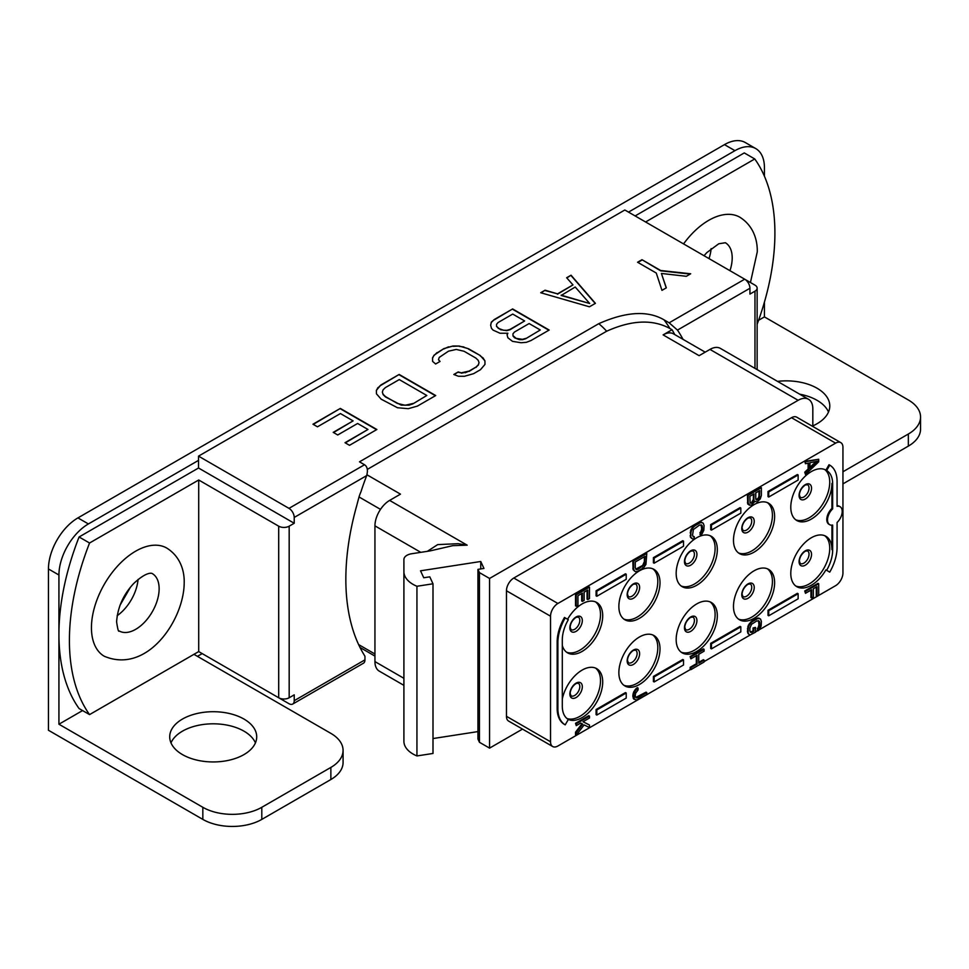 <?xml version="1.0" encoding="UTF-8"?>
<svg xmlns="http://www.w3.org/2000/svg" width="969" height="969" viewBox="0 0 969 969"><rect width="100%" height="100%" fill="white"/><g stroke="black" fill="none" stroke-linecap="round" stroke-linejoin="round"><path stroke-width="1.45" d="M669.155 322.81L744.689 279.193L624.835 209.994L198.524 456.133L288.98 508.362L364.526 464.745L359.475 461.838L598.757 323.682C625.913 311.606 647.667 310.322 664.007 319.831L669.155 322.81L677.476 330.102A228.454 131.893 -60 0 1 683.048 339.368M754.972 368.365L754.972 291.185L749.933 294.091L749.933 288.265A7.413 4.276 60 0 0 744.689 279.193M812.821 426.481L812.821 408.785A20.785 12.003 120 0 0 808.521 399.276L720.355 348.38A20.785 12.003 -60 0 0 709.962 349.409L699.109 355.671L663.111 334.886A20.785 12.003 -60 0 1 673.503 333.857L705.202 352.159M663.111 334.886L672.038 329.739L669.93 328.515C652.646 319.116 631.546 320.024 606.63 331.241L367.324 469.396M366.948 474.786L400.488 494.142L389.635 500.416L467.167 545.172L452.765 545.656L430.054 550.913L411.595 553.759A10.393 5.996 0 0 0 403.903 559.561L403.903 571.625A31.165 17.999 0 0 0 416.936 586.269L432.998 583.786L429.776 576.834L423.756 577.766L420.522 570.814L480.745 561.487L483.967 568.44L477.947 569.372L479.449 572.618L489.563 578.457L798.129 400.306A20.785 12.003 120 0 1 808.521 399.276M380.502 509.367L359.039 496.964A20.785 12.003 -60 0 1 360.88 491.998A228.454 131.893 -60 0 1 366.67 475.609C368.099 470.231 367.384 466.622 364.526 464.745M359.039 496.964A253.527 146.367 120 0 0 356.834 505.273A228.454 131.893 -60 0 0 364.95 656.219L364.95 659.853A7.413 4.276 60 0 1 363.411 663.244L292.686 704.075A7.413 4.276 -120 0 0 294.225 700.684L294.225 694.846L289.174 697.765A7.413 4.276 180 0 1 278.697 697.765L198.706 651.58L89.56 714.601L79.083 708.557A207.935 120.059 120 0 1 58.927 634.392L58.927 724.218L82.559 710.568M198.524 468.003L198.524 460.372L88.409 523.938A41.691 24.068 120 0 0 58.927 575.017L58.927 634.392A207.935 120.059 120 0 1 79.083 536.971L198.524 468.003L294.225 523.26L289.174 526.179A7.413 4.276 0 0 1 278.697 526.179L198.706 479.994L89.56 543.015A207.935 120.059 120 0 0 89.56 714.601M294.225 523.26L294.225 517.434A7.413 4.276 -120 0 0 288.98 508.362M403.903 685.349L379.242 671.117A20.785 12.003 -60 0 1 374.942 661.597L374.942 525.864A20.785 12.003 -60 0 1 389.635 500.416M467.167 545.172L458.264 543.682L437.697 544.602L427.329 551.325M403.903 559.561L403.903 729.233M416.936 586.269L416.936 755.941A31.165 17.999 0 0 1 403.903 741.297L403.903 571.625M416.936 755.941L432.998 753.458L432.998 583.786M477.947 731.595L432.998 738.548M477.947 569.372L477.947 739.044L479.449 742.29L489.563 748.129L489.563 578.457M522.509 729.1L489.563 748.129M764.432 302.122L764.432 316.899L908.341 399.979A41.691 24.068 0 0 1 920.55 416.997L920.55 429.097A41.691 24.068 180 0 1 908.341 446.115L842.945 483.87M758.594 320.267L764.432 316.899M202.194 653.591L197.434 656.34M754.972 291.185A7.413 4.276 0 0 0 757.14 288.156A7.413 4.276 0 0 0 754.972 285.128L744.725 279.217M635.119 215.942L744.277 152.92L754.754 158.964L645.596 221.986M628.518 212.114L734.95 150.667A41.691 24.068 120 0 1 755.796 148.608A41.691 24.068 120 0 1 764.432 167.698L764.432 176.237M435.638 363.993L440.047 361.449L438.485 359.681L439.236 357.416L448.453 351.19L456.229 349.434L464.078 351.275L475.827 358.058L478.214 360.323L479.037 362.6L478.298 364.853L475.997 367.094L469.081 371.079L461.28 372.835L458.216 371.939L453.807 374.482L458.313 376.238L464.43 376.275L473.599 373.671L480.467 369.698L484.984 364.405L484.924 360.856L480.212 355.514L468.512 348.755L459.233 346.03L453.092 345.994L443.923 348.598L434.027 355.211L432.549 357.864L432.61 361.401L435.638 363.993M507.877 333.239L507.053 334.693L507.877 337.793L512.528 341.354L520.983 342.735L526.337 342.323L530.915 340.579L549.169 330.041L512.625 308.941L494.36 319.479L491.344 322.12L490.641 325.209L491.465 328.321L493.015 330.09L499.968 333.227L507.877 333.239L507.114 334.923M589.418 306.798L595.414 303.345L571.044 275.208L566.659 277.74L572.97 284.922L557.526 293.849L545.087 290.191L540.702 292.735L589.418 306.798M417.445 406.084L435.711 395.546L399.167 374.446L380.902 384.984L376.384 390.277L376.457 393.826L381.156 399.18L397.508 407.743L408.276 408.688L417.445 406.084M317.469 426.808L340.422 413.557L353.116 420.885L333.227 432.368L337.721 434.972L357.622 423.477L367.966 429.461L345.012 442.712L349.506 445.316L376.868 429.509L340.325 408.421L312.963 424.216L317.469 426.808M661.96 290.361L666.321 287.854L661.403 273.452L686.331 276.298L690.691 273.779L660.676 270.496L641.987 259.704L637.578 262.248L656.267 273.04L661.96 290.361M198.524 460.372L198.524 456.133M79.083 536.971L89.56 543.015M198.706 479.994L198.706 651.58M91.449 627.718A62.476 36.071 -60 0 1 118.581 564.988A62.476 36.071 -60 0 1 166.656 547.994C181.712 557.369 184.485 573.2 184.195 582.757C184.098 619.7 147.3 674.606 104.18 656.207A62.476 36.071 -60 0 1 91.449 627.718M58.927 724.218L202.836 807.298A41.691 24.068 0 0 0 261.8 807.298L330.865 767.424A41.691 24.068 0 0 0 343.074 750.406L343.074 762.494A41.691 24.068 180 0 1 330.865 779.524L261.8 819.399A41.691 24.068 180 0 1 202.836 819.399L48.45 730.263L48.45 568.96A41.691 24.068 -60 0 1 77.932 517.894L724.473 144.623A41.691 24.068 -60 0 1 745.318 142.552L755.796 148.608M828.507 412.019A43.508 25.121 0 0 0 799.679 394.177M255.441 742.872A43.508 25.121 0 0 0 224.869 724.727A43.508 25.121 0 0 0 182.451 731.171A43.508 25.121 0 0 0 170.992 742.872M842.945 471.77L908.341 434.027A41.691 24.068 0 0 0 920.55 416.997M812.821 425.875A43.508 25.121 0 0 0 817.049 423.732A43.508 25.121 0 0 0 829.791 405.975A43.508 25.121 0 0 0 777.513 381.374M343.074 750.406A41.691 24.068 0 0 0 330.865 733.376L193.945 654.329M243.982 754.585A43.508 25.121 0 0 0 256.712 736.828A43.508 25.121 0 0 0 229.859 713.62A43.508 25.121 0 0 0 182.451 719.071A43.508 25.121 0 0 0 169.708 736.828A43.508 25.121 0 0 0 196.562 760.035A43.508 25.121 0 0 0 243.982 754.585M757.14 324.276A207.935 120.059 120 0 0 754.754 158.964M683.569 243.909A62.476 36.071 -60 0 1 739.722 217.141C754.778 226.516 757.552 242.347 757.261 251.904L750.442 282.512M254.362 683.714L288.98 703.7A7.413 4.276 -120 0 0 292.686 704.075M674.775 334.596A228.454 131.893 120 0 0 672.038 329.739M434.027 355.211L432.549 358.191M437.055 352.571L434.027 355.55M443.923 348.598L437.055 352.91M448.514 346.854L443.923 348.937M453.092 345.994L448.514 347.193M459.233 346.03L453.092 346.333M463.86 346.95L459.233 346.369M468.512 348.755L463.86 347.29M480.212 355.514L468.512 349.094M483.337 358.191L480.212 355.853M484.924 360.856L483.337 358.53M484.972 364.417L484.924 361.195M458.216 371.939L454.158 374.615M461.28 372.835L458.216 372.278M465.205 372.411L461.28 373.174M469.081 371.079L465.205 372.75M475.997 367.094L469.081 371.418M478.298 364.853L475.997 367.433M479.037 362.6L478.298 365.192M438.485 359.681L439.853 361.57M491.344 322.12L490.677 325.366M494.36 319.479L491.344 322.459M512.625 308.941L494.36 319.818M548.878 330.211L512.625 309.281M540.278 329.981L525.622 338.775L522.497 339.671L519.336 339.647L514.587 337.806L512.976 335.977L512.952 333.821L514.491 332.016L529.135 323.549L540.278 329.981L525.622 338.775M524.641 320.957L509.985 329.751L506.86 330.647L500.549 329.702L496.564 326.505L496.54 324.336L498.078 322.532L512.722 314.077L524.641 320.957L509.985 329.412L506.86 330.308L503.698 330.284L498.175 328.321M525.622 338.435L522.497 339.332L516.174 338.387L512.976 335.637L512.952 333.821M498.175 327.982L496.564 326.165L496.54 324.336M545.087 290.191L541.09 292.844M557.526 293.849L545.087 290.53M572.97 284.922L557.526 294.188M571.044 275.208L566.853 277.97M595.208 303.454L571.044 275.547M589.697 303.503L561.172 295.472L575.211 287.03L589.697 303.503L561.172 295.133M377.874 387.636L376.396 390.616M380.902 384.984L377.874 387.975M399.167 374.446L380.902 385.335M435.408 395.715L399.167 374.785M426.808 395.485L412.927 403.843L409.051 405.175L401.214 405.127L385.541 396.963L383.155 394.698L382.331 392.094L383.082 389.841L385.371 387.6L399.264 379.582L426.808 395.485L412.927 403.843M412.927 403.504L405.139 405.26L397.29 403.407L385.541 396.624L383.155 394.359L382.331 392.094M340.325 408.421L313.253 424.386M376.578 429.679L340.325 408.761M367.966 429.461L345.303 442.881M353.116 420.885L333.518 432.537M641.987 259.704L660.676 270.835L690.194 274.07M637.868 262.417L641.987 260.043M661.403 273.452L666.224 287.902M480.745 561.487L480.745 568.948M479.449 742.29L479.449 572.618M759.187 629.789L835.605 585.676A10.393 5.996 120 0 0 842.945 572.945L842.945 447.387A10.393 5.996 120 0 0 840.801 442.627L796.712 417.179A10.393 5.996 120 0 0 791.516 417.7L513.8 578.033A10.393 5.996 120 0 0 506.46 590.763L506.46 716.321A10.393 5.996 120 0 0 508.604 721.069L552.693 746.53A10.393 5.996 120 0 0 557.89 746.009L690.497 669.446M757.794 630.601L755.493 631.921M750.333 634.901L704.088 661.597M506.46 716.321L550.537 741.769A10.393 5.996 120 0 0 552.693 746.53M550.537 741.769L550.537 616.211L506.46 590.763M513.8 578.033L557.89 603.481A10.393 5.996 120 0 0 550.537 616.211M557.89 603.481L835.605 443.148L791.516 417.7M840.801 442.627A10.393 5.996 120 0 0 835.605 443.148M660.01 648.879A29.094 16.8 -60 0 1 647.304 678.155A29.094 16.8 -60 0 1 624.896 685.943A29.094 16.8 -60 0 1 618.864 672.631A29.094 16.8 -60 0 1 631.57 643.355A29.094 16.8 -60 0 1 653.978 635.555A29.094 16.8 -60 0 1 660.01 648.879M717.314 615.787A29.094 16.8 -60 0 1 704.62 645.063A29.094 16.8 -60 0 1 682.2 652.864A29.094 16.8 -60 0 1 676.168 639.54A29.094 16.8 -60 0 1 688.874 610.264A29.094 16.8 -60 0 1 711.294 602.476A29.094 16.8 -60 0 1 717.314 615.787M774.619 582.708A29.094 16.8 -60 0 1 761.925 611.984A29.094 16.8 -60 0 1 739.504 619.772A29.094 16.8 -60 0 1 733.485 606.461A29.094 16.8 -60 0 1 746.178 577.173A29.094 16.8 -60 0 1 768.599 569.384A29.094 16.8 -60 0 1 774.619 582.708M660.01 582.696A29.094 16.8 -60 0 1 647.304 611.984A29.094 16.8 -60 0 1 624.896 619.772A29.094 16.8 -60 0 1 618.864 606.461A29.094 16.8 -60 0 1 631.57 577.173A29.094 16.8 -60 0 1 653.978 569.384A29.094 16.8 -60 0 1 660.01 582.696M717.314 549.617A29.094 16.8 -60 0 1 704.62 578.893A29.094 16.8 -60 0 1 682.2 586.693A29.094 16.8 -60 0 1 676.168 573.369A29.094 16.8 -60 0 1 688.874 544.093A29.094 16.8 -60 0 1 711.294 536.293A29.094 16.8 -60 0 1 717.314 549.617M774.619 516.525A29.094 16.8 -60 0 1 761.925 545.813A29.094 16.8 -60 0 1 739.504 553.602A29.094 16.8 -60 0 1 733.485 540.29A29.094 16.8 -60 0 1 746.178 511.002A29.094 16.8 -60 0 1 768.599 503.214A29.094 16.8 -60 0 1 774.619 516.525M829.016 571.698L825.903 569.893A29.094 16.8 -60 0 1 796.809 586.693A29.094 16.8 -60 0 1 790.789 573.369A29.094 16.8 -60 0 1 803.483 544.093A29.094 16.8 -60 0 1 825.903 536.293A29.094 16.8 -60 0 1 831.923 549.617L832.662 550.041A29.094 16.8 -60 0 1 826.642 570.317L825.903 569.893M839.687 506.496A10.393 5.996 120 0 0 839.324 506.254A10.393 5.996 120 0 0 837.071 505.782M829.319 524.447A10.393 5.996 120 0 1 828.943 524.253A10.393 5.996 120 0 1 831.923 508.434L831.923 483.446A29.094 16.8 -60 0 1 819.229 512.722A29.094 16.8 -60 0 1 796.809 520.523A29.094 16.8 -60 0 1 790.789 507.199A29.094 16.8 -60 0 1 803.483 477.923A29.094 16.8 -60 0 1 825.903 470.122L829.016 464.732L829.755 465.156L826.642 470.546A29.094 16.8 -60 0 1 832.662 483.87L832.662 508.858A10.393 5.996 120 0 0 829.67 524.677A10.393 5.996 120 0 0 832.662 525.053L832.662 550.041M825.903 470.122L826.642 470.546M831.923 525.15L831.923 549.617M565.206 617.895L564.467 617.471A35.332 20.397 120 0 0 557.151 642.084L557.151 708.254A35.332 20.397 120 0 0 564.467 724.437L565.206 724.86L568.318 719.458A29.094 16.8 -60 0 1 562.299 706.135L562.299 639.964A29.094 16.8 -60 0 1 568.318 619.688L565.206 617.895A35.332 20.397 120 0 0 557.89 642.508L557.89 708.678A35.332 20.397 120 0 0 565.206 724.86M562.299 699A29.094 16.8 -60 0 1 596.674 668.646A29.094 16.8 -60 0 1 602.706 681.958A29.094 16.8 -60 0 1 590.242 710.98A29.094 16.8 -60 0 1 567.955 719.24M567.58 619.264A29.094 16.8 -60 0 1 596.674 602.464A29.094 16.8 -60 0 1 602.706 615.787A29.094 16.8 -60 0 1 590 645.063A29.094 16.8 -60 0 1 567.58 652.864A29.094 16.8 -60 0 1 562.299 645.415M818.708 459.27L804.742 461.389L805.481 463.715L808.861 463.049L808.861 469.408L805.481 472.63L805.481 474.531L818.708 461.813L818.708 459.27L805.481 461.813L805.481 463.715M808.122 463.194L808.122 468.984L804.742 472.206L805.481 474.531M761.392 487.734L760.665 487.31L747.438 494.953L747.717 504.013L751.266 505.358L754.924 501.336L757.177 501.942L760.277 498.89L761.392 495.377L761.392 487.734L748.177 495.377L748.177 503.008L749.303 505.224M701.132 524.762L701.665 529.013L699.981 534.44L700.708 534.864L702.125 533.737L703.809 530.213L704.088 525.598L703.252 523.224L700.26 522.182L694.628 525.113L690.97 529.462L690.412 537.105L692.835 539.091L694.24 538.594L694.24 536.693L692.968 536.378M646.783 553.432L646.044 553.008L632.83 560.639L633.108 569.711L635.531 571.698L638.062 571.189L643.695 567.628L645.935 564.418L646.783 553.432L633.556 561.063L633.556 568.706L634.404 571.08M581.703 593.549L581.703 600.974L582.442 601.398L584.125 600.417L584.125 592.156L587.783 590.036L587.783 599.581L589.479 598.612L589.479 587.153L576.252 594.784L576.252 606.243L577.936 605.274L577.936 595.729L582.442 593.125L582.442 601.398M587.057 590.46L587.057 599.157L587.783 599.581M589.479 587.153L588.74 586.729L575.513 594.36L575.513 605.819L576.252 606.243M810.932 590.157L810.932 597.582L811.671 598.006L813.354 597.025L813.354 588.764L817.012 586.645L817.012 596.189L818.708 595.22L818.708 583.762L805.481 591.393L805.481 593.307L811.671 589.733L811.671 598.006M816.286 587.069L816.286 595.765L817.012 596.189M818.708 583.762L817.969 583.338L804.742 590.969L805.481 593.307M758.448 620.62L758.969 624.872L757.286 630.31L758.024 630.734L759.43 629.596L761.113 626.083L761.392 621.468L760.556 619.082L757.564 618.052L751.944 620.984L748.286 625.32L747.438 631.534L748.286 633.908L750.139 634.961L755.493 632.188L755.493 627.415L753.07 627.973L753.07 630.831L750.272 632.236M696.323 655.698L696.323 663.753L690.134 667.326L690.134 669.24L690.861 669.664L704.088 662.021L704.088 660.119L698.746 663.208L698.746 654.293L704.088 651.204L704.088 649.303L690.861 656.934L690.861 658.847L697.05 655.274L697.05 664.177L690.861 667.75L690.861 669.664M704.088 660.119L703.361 659.695L698.746 662.348M704.088 649.303L703.361 648.879L690.134 656.51L690.861 658.847M638.062 688.063L637.323 687.627L635.918 688.765L633.665 691.975L632.83 695.318L633.665 698.976L636.657 700.006L646.783 694.47L646.783 692.569L638.062 697.595L636.088 697.789L635.252 696.045L635.531 693.332L638.062 689.964L638.062 688.063L635.531 690.473L633.835 693.998L634.404 699.4M646.783 692.569L646.044 692.145L635.773 697.438M581.981 723.734L575.513 732.225L575.513 734.768L576.252 735.192L584.125 724.921L589.479 727.562L589.479 725.018L583.011 721.748L589.479 718.017L589.479 716.103L576.252 723.746L576.252 725.648L580.758 723.056L582.72 724.146L576.252 732.649L576.252 735.192M589.479 725.018L583.059 721.723M589.479 716.103L588.74 715.679L575.513 723.322L576.252 725.648M798.129 474.955L797.402 474.531L768.005 491.501L768.005 496.588L768.744 497.012L798.129 480.055L798.129 474.955L768.744 491.925L768.744 497.012M740.825 508.047L740.086 507.623L710.701 524.592L710.701 529.68L711.44 530.104L740.825 513.134L740.825 508.047L711.44 525.016L711.44 530.104M798.129 593.731L797.402 593.307L768.005 610.276L768.005 615.363L768.744 615.787L798.129 598.818L798.129 593.731L768.744 610.7L768.744 615.787M740.825 626.822L740.086 626.398L710.701 643.355L710.701 648.455L711.44 648.879L740.825 631.909L740.825 626.822L711.44 643.779L711.44 648.879M626.216 574.217L625.477 573.793L596.092 590.763L596.092 595.85L596.819 596.274L626.216 579.305L626.216 574.217L596.819 591.187L596.819 596.274M683.52 541.138L682.782 540.702L653.397 557.672L653.397 562.771L654.136 563.195L683.52 546.225L683.52 541.138L654.136 558.096L654.136 563.195M626.216 692.992L625.477 692.569L596.092 709.526L596.092 714.625L596.819 715.049L626.216 698.08L626.216 692.992L596.819 709.95L596.819 715.049M683.52 659.901L682.782 659.477L653.397 676.447L653.397 681.534L654.136 681.958L683.52 664.988L683.52 659.901L654.136 676.871L654.136 681.958M652.84 634.998A29.094 16.8 120 0 1 657.806 647.607A29.094 16.8 -60 0 1 645.814 676.108A29.094 16.8 -60 0 1 623.83 685.24M652.84 568.815A29.094 16.8 120 0 1 657.806 581.424A29.094 16.8 -60 0 1 645.814 609.937A29.094 16.8 -60 0 1 623.83 619.07M710.144 535.736A29.094 16.8 120 0 1 715.11 548.345A29.094 16.8 -60 0 1 703.131 576.846A29.094 16.8 -60 0 1 681.134 585.979M767.448 502.645A29.094 16.8 120 0 1 772.414 515.254A29.094 16.8 -60 0 1 760.435 543.766A29.094 16.8 -60 0 1 738.439 552.899M824.764 469.565A29.094 16.8 120 0 1 829.73 482.174A29.094 16.8 -60 0 1 817.739 510.675A29.094 16.8 -60 0 1 795.755 519.808M826.642 570.317L829.755 572.122A35.332 20.397 120 0 0 837.071 547.497L837.071 522.497A10.393 5.996 120 0 0 840.062 506.69A10.393 5.996 120 0 0 837.071 506.315L837.071 481.327A35.332 20.397 120 0 0 829.755 465.156M824.764 535.736A29.094 16.8 120 0 1 829.73 548.345A29.094 16.8 -60 0 1 817.739 576.846A29.094 16.8 -60 0 1 795.755 585.979M831.923 508.434L832.662 508.858M595.535 601.906A29.094 16.8 120 0 1 600.501 614.516A29.094 16.8 -60 0 1 588.51 643.016A29.094 16.8 -60 0 1 566.526 652.149M595.535 668.077A29.094 16.8 120 0 1 600.501 680.686A29.094 16.8 -60 0 1 588.752 708.933A29.094 16.8 -60 0 1 566.926 718.477M767.448 568.815A29.094 16.8 120 0 1 772.414 581.424A29.094 16.8 -60 0 1 760.435 609.937A29.094 16.8 -60 0 1 738.439 619.07M710.144 601.906A29.094 16.8 120 0 1 715.11 614.516A29.094 16.8 -60 0 1 703.131 643.016A29.094 16.8 -60 0 1 681.134 652.149M804.742 472.206L805.481 472.63M808.122 468.984L808.861 469.408M804.742 461.389L805.481 461.813M817.582 461.183L809.987 468.439L809.987 462.71L817.582 461.183M816.08 461.486L809.987 467.312M747.717 504.013L748.456 504.437M747.438 502.584L748.177 503.008M747.438 494.953L748.177 495.377M759.708 490.617L759.43 497.787L756.619 500.04L755.772 498.938L755.772 492.894L759.708 490.617M752.392 502.802L750.139 503.141L749.861 496.31L754.076 493.875L753.797 501.034L752.392 502.802L750.818 502.863L751.544 503.286M758.969 491.041L758.969 496.237L759.708 496.661M758.969 496.237L758.133 498.32L756.002 499.592M758.691 497.363L759.43 497.787M758.133 498.32L758.86 498.744M757.286 499.132L758.024 499.556M756.728 499.447L757.455 499.871M750.818 502.863L750.091 503.008M753.349 494.299L753.349 499.495L751.653 502.378M753.349 499.495L754.076 499.919M753.07 500.61L753.797 501.034M752.501 501.567L753.24 501.99M690.412 537.105L691.709 538.473M690.134 535.675L691.151 537.529M690.134 532.805L690.861 533.229L690.861 536.099M690.412 531.06L691.151 531.484L690.861 533.229M690.97 529.462L691.709 529.886L691.151 531.484M692.096 527.536L692.835 527.96L691.709 529.886M693.223 526.252L693.961 526.676L692.835 527.96M694.628 525.113L695.367 525.537L693.961 526.676M698.855 522.679L699.594 523.103L695.367 525.537M700.26 522.182L700.999 522.606L699.594 523.103M701.386 522.17L702.125 522.594L700.999 522.606M703.252 523.224L702.125 522.594M699.981 532.526L700.708 534.864M700.829 531.727L701.556 532.151L700.708 532.95M701.386 530.443L702.125 530.867L701.556 532.151M701.665 529.013L702.404 529.437L702.125 530.867M701.665 526.143L702.404 526.567L702.404 529.437M701.386 525.041L702.404 526.567M694.24 536.693L693.392 536.862L692.556 535.118L693.392 529.546L699.594 525.016L702.125 525.464M633.108 569.711L633.835 570.135M632.83 568.282L633.556 568.706M632.83 560.639L633.556 561.063M645.1 556.315L644.252 564.757L638.062 569.288L636.088 569.469L635.252 567.725L635.252 562.008L645.1 556.315M644.361 556.739L644.361 561.62L645.1 562.044M644.361 561.62L642.677 565.46L635.773 569.118M644.082 563.05L644.809 563.473M643.513 564.333L644.252 564.757M642.677 565.46L643.404 565.884M641.551 566.429L642.277 566.853M637.323 568.864L638.062 569.288M636.197 569.191L636.936 569.615M575.513 594.36L576.252 594.784M804.742 590.969L805.481 591.393M747.717 632.963L749.013 634.332M747.438 631.534L748.456 633.387M747.438 628.675L748.177 629.099L748.177 631.958M747.717 626.919L748.456 627.343L748.177 629.099M748.286 625.32L749.013 625.744L748.456 627.343M749.412 623.406L750.139 623.83L749.013 625.744M750.539 622.11L751.266 622.534L750.139 623.83M751.944 620.984L752.671 621.408L751.266 622.534M756.159 618.549L756.898 618.973L752.671 621.408M757.564 618.052L758.303 618.476L756.898 618.973M758.691 618.04L759.43 618.464L758.303 618.476M760.556 619.082L759.43 618.464M757.286 628.396L758.024 630.734M758.133 627.585L758.86 628.009L758.024 628.82M758.691 626.313L759.43 626.737L758.86 628.009M758.969 624.872L759.708 625.296L759.43 626.737M758.969 622.013L759.708 622.437L759.708 625.296M758.691 620.899L759.708 622.437M750.818 632.127L749.861 630.989L749.861 628.118L751.544 624.29L756.898 620.875L759.43 621.323M753.07 630.831L753.797 631.255L751.544 632.551M753.07 627.973L753.797 628.396L753.797 631.255M755.493 627.415L753.797 628.396M690.134 656.51L690.861 656.934M690.134 667.326L690.861 667.75M696.323 663.753L697.05 664.177M636.197 697.51L636.936 697.934M637.323 697.171L638.062 697.595M633.108 698.019L633.835 698.443M632.83 696.59L633.556 697.014M632.83 695.318L633.556 695.742M633.108 693.574L633.835 693.998M633.665 691.975L634.404 692.399M634.792 690.049L635.531 690.473M635.918 688.765L636.657 689.189M575.513 723.322L576.252 723.746M575.513 732.225L576.252 732.649M768.005 491.501L768.744 491.925M710.701 524.592L711.44 525.016M768.005 610.276L768.744 610.7M710.701 643.355L711.44 643.779M596.092 590.763L596.819 591.187M653.397 557.672L654.136 558.096M596.092 709.526L596.819 709.95M653.397 676.447L654.136 676.871M677.476 330.102L749.933 288.265M709.962 349.409L798.129 400.306M606.63 331.241A187.029 107.983 120 0 0 598.757 323.682M364.95 659.853L294.225 700.684M289.174 697.765L289.174 526.179M294.225 517.434L366.67 475.609M374.942 654.002L358.615 644.579M374.942 525.864L420.8 552.342M278.697 697.765L278.697 526.179M152.278 573.587A33.116 19.114 -60 0 1 159.134 588.752A33.116 19.114 120 0 1 144.684 622.074A33.116 19.114 120 0 1 119.163 630.952C118.509 632.2 117.661 629.147 116.607 621.783C117.661 607.297 123.378 594.53 133.746 583.471C148.802 569.409 153.15 574.108 152.278 573.587M138.058 579.462A33.116 19.114 -60 0 1 117.14 615.703M724.473 144.623L734.95 150.667M908.341 434.027L908.341 446.115M202.836 819.399L202.836 807.298M58.927 575.017L48.45 568.96M330.865 779.524L330.865 767.424M261.8 819.399L261.8 807.298M88.409 523.938L77.932 517.894M711.125 248.597A33.116 19.114 -60 0 1 709.017 258.602M704.027 255.719L706.813 252.606L718.744 243.776L725.345 242.734A33.116 19.114 -60 0 1 732.201 257.899A33.116 19.114 120 0 1 729.972 270.69M374.942 661.597L403.903 678.312M669.93 328.515A228.454 131.893 120 0 0 664.007 319.831M639.625 653.663A8.818 5.087 120 0 0 633.387 650.066A8.818 5.087 120 0 0 627.161 660.858A8.818 5.087 -60 0 0 633.387 664.455A8.818 5.087 -60 0 0 639.625 653.663M637.117 653.469A7.268 4.203 -60 0 1 633.944 660.785A7.268 4.203 -60 0 1 628.336 662.735L627.44 660.252C627.851 656.292 629.814 653.009 633.351 650.417L635.603 650.138A7.268 4.203 120 0 1 637.117 653.469M637.117 587.299A7.268 4.203 -60 0 1 633.944 594.615A7.268 4.203 -60 0 1 628.336 596.565L627.44 594.082C627.851 590.121 629.814 586.839 633.351 584.246L635.603 583.968A7.268 4.203 120 0 1 637.117 587.299M639.625 587.493A8.818 5.087 120 0 0 633.387 583.895A8.818 5.087 120 0 0 627.161 594.687A8.818 5.087 -60 0 0 633.387 598.285A8.818 5.087 -60 0 0 639.625 587.493M694.422 554.207A7.268 4.203 -60 0 1 691.248 561.535A7.268 4.203 -60 0 1 685.64 563.486L684.744 561.003C685.156 557.03 687.118 553.747 690.655 551.167L692.92 550.889A7.268 4.203 120 0 1 694.422 554.207M696.929 554.401A8.818 5.087 120 0 0 690.691 550.804A8.818 5.087 120 0 0 684.465 561.596A8.818 5.087 -60 0 0 690.691 565.193A8.818 5.087 -60 0 0 696.929 554.401M751.726 521.128A7.268 4.203 -60 0 1 748.553 528.444A7.268 4.203 -60 0 1 742.944 530.394L742.048 527.911C742.46 523.95 744.434 520.668 747.959 518.076L750.224 517.797A7.268 4.203 120 0 1 751.726 521.128M754.233 521.322A8.818 5.087 120 0 0 748.007 517.725A8.818 5.087 120 0 0 741.769 528.517A8.818 5.087 -60 0 0 748.007 532.114A8.818 5.087 -60 0 0 754.233 521.322M809.03 488.037A7.268 4.203 -60 0 1 805.857 495.365A7.268 4.203 -60 0 1 800.249 497.315L799.352 494.832C799.764 490.859 801.738 487.577 805.275 484.997L807.528 484.718A7.268 4.203 120 0 1 809.03 488.037M811.537 488.231A8.818 5.087 120 0 0 805.312 484.633A8.818 5.087 120 0 0 799.074 495.425A8.818 5.087 -60 0 0 805.312 499.023A8.818 5.087 -60 0 0 811.537 488.231M831.923 483.446L832.662 483.87M811.537 554.401A8.818 5.087 120 0 0 805.312 550.804A8.818 5.087 120 0 0 799.074 561.596A8.818 5.087 -60 0 0 805.312 565.193A8.818 5.087 -60 0 0 811.537 554.401M809.03 554.22A7.268 4.203 -60 0 1 805.857 561.535A7.268 4.203 -60 0 1 800.249 563.486L799.352 561.003C799.764 557.03 801.738 553.759 805.275 551.167L807.528 550.889A7.268 4.203 120 0 1 809.03 554.22M579.801 620.39A7.268 4.203 -60 0 1 576.628 627.706A7.268 4.203 -60 0 1 571.032 629.656L570.135 627.173C570.535 623.2 572.509 619.93 576.046 617.338L578.299 617.059A7.268 4.203 120 0 1 579.801 620.39M582.321 620.572A8.818 5.087 120 0 0 576.083 616.974A8.818 5.087 120 0 0 569.857 627.767A8.818 5.087 -60 0 0 576.083 631.364A8.818 5.087 -60 0 0 582.321 620.572M557.151 708.254L557.89 708.678M557.151 642.084L557.89 642.508M582.321 686.742A8.818 5.087 120 0 0 576.083 683.145A8.818 5.087 120 0 0 569.857 693.949A8.818 5.087 -60 0 0 576.083 697.547A8.818 5.087 -60 0 0 582.321 686.742M579.801 686.561A7.268 4.203 -60 0 1 576.628 693.877A7.268 4.203 -60 0 1 571.032 695.827L570.135 693.344C570.535 689.371 572.509 686.1 576.046 683.508L578.299 683.23A7.268 4.203 120 0 1 579.801 686.561M751.726 587.299A7.268 4.203 -60 0 1 748.553 594.615A7.268 4.203 -60 0 1 742.944 596.565L742.048 594.082C742.46 590.121 744.434 586.839 747.959 584.246L750.224 583.968A7.268 4.203 120 0 1 751.726 587.299M754.233 587.493A8.818 5.087 120 0 0 748.007 583.895A8.818 5.087 120 0 0 741.769 594.687A8.818 5.087 -60 0 0 748.007 598.285A8.818 5.087 -60 0 0 754.233 587.493M694.422 620.39A7.268 4.203 -60 0 1 691.248 627.706A7.268 4.203 -60 0 1 685.64 629.656L684.744 627.173C685.156 623.2 687.118 619.93 690.655 617.338L692.92 617.059A7.268 4.203 120 0 1 694.422 620.39M696.929 620.572A8.818 5.087 120 0 0 690.691 616.974A8.818 5.087 120 0 0 684.465 627.767A8.818 5.087 -60 0 0 690.691 631.376A8.818 5.087 -60 0 0 696.929 620.572M757.14 369.613L757.14 288.156M120.023 605.25L130.452 587.19M374.942 656.098L360.02 647.474M839.324 506.254L840.062 506.69M828.943 524.253L829.67 524.677"/></g></svg>
